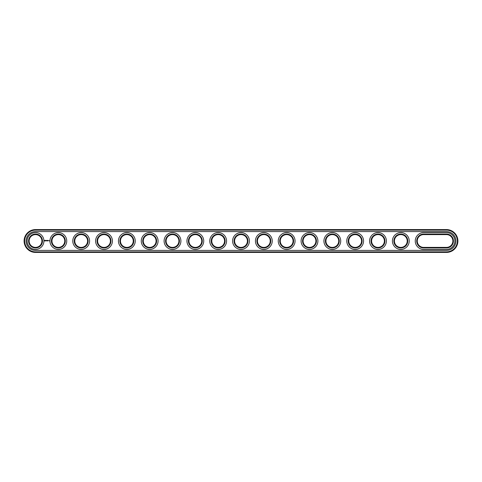 <?xml version="1.0" encoding="UTF-8"?>
<svg xmlns="http://www.w3.org/2000/svg" width="482" height="482" viewBox="0 0 482 482"><rect width="100%" height="100%" fill="white"/><g stroke="black" fill="none" stroke-linecap="round" stroke-linejoin="round"><path stroke-width="0.36" stroke-dasharray="2.41 1.81" d="M446.483 252.417A11.417 11.417 0 0 0 457.9 241A11.417 11.417 0 0 0 446.483 229.583L35.517 229.583A11.417 11.417 0 0 0 24.1 241A11.417 11.417 0 0 0 35.517 252.417L446.483 252.417L446.483 251.869A10.869 10.869 0 0 0 457.352 241A10.869 10.869 0 0 0 446.483 230.131L35.517 230.131A10.869 10.869 0 0 0 24.648 241A10.869 10.869 0 0 0 35.517 251.869L446.483 251.869M423.654 247.941L446.483 247.941A6.941 6.941 0 0 0 453.423 241A6.941 6.941 0 0 0 446.483 234.059L423.654 234.059A6.941 6.941 0 0 0 416.713 241A6.941 6.941 0 0 0 423.654 247.941L423.654 247.393L446.483 247.393A6.393 6.393 0 0 0 452.875 241A6.393 6.393 0 0 0 446.483 234.607L423.654 234.607A6.393 6.393 0 0 0 417.261 241A6.393 6.393 0 0 0 423.654 247.393M371.05 241A6.941 6.941 0 0 0 377.99 247.941A6.941 6.941 0 0 0 384.931 241A6.941 6.941 0 0 0 377.99 234.059A6.941 6.941 0 0 0 371.05 241M393.878 241A6.941 6.941 0 0 0 400.819 247.941A6.941 6.941 0 0 0 407.76 241A6.941 6.941 0 0 0 400.819 234.059A6.941 6.941 0 0 0 393.878 241M279.723 241A6.941 6.941 0 0 0 286.663 247.941A6.941 6.941 0 0 0 293.604 241A6.941 6.941 0 0 0 286.663 234.059A6.941 6.941 0 0 0 279.723 241M348.215 241A6.941 6.941 0 0 0 355.156 247.941A6.941 6.941 0 0 0 362.096 241A6.941 6.941 0 0 0 355.156 234.059A6.941 6.941 0 0 0 348.215 241M325.386 241A6.941 6.941 0 0 0 332.327 247.941A6.941 6.941 0 0 0 339.268 241A6.941 6.941 0 0 0 332.327 234.059A6.941 6.941 0 0 0 325.386 241M302.551 241A6.941 6.941 0 0 0 309.492 247.941A6.941 6.941 0 0 0 316.433 241A6.941 6.941 0 0 0 309.492 234.059A6.941 6.941 0 0 0 302.551 241M256.888 241A6.941 6.941 0 0 0 263.829 247.941A6.941 6.941 0 0 0 270.77 241A6.941 6.941 0 0 0 263.829 234.059A6.941 6.941 0 0 0 256.888 241M74.24 241A6.941 6.941 0 0 0 81.181 247.941A6.941 6.941 0 0 0 88.122 241A6.941 6.941 0 0 0 81.181 234.059A6.941 6.941 0 0 0 74.24 241M51.405 241A6.941 6.941 0 0 0 58.346 247.941A6.941 6.941 0 0 0 65.287 241A6.941 6.941 0 0 0 58.346 234.059A6.941 6.941 0 0 0 51.405 241M234.059 241A6.941 6.941 0 0 0 241 247.941A6.941 6.941 0 0 0 247.941 241A6.941 6.941 0 0 0 241 234.059A6.941 6.941 0 0 0 234.059 241M211.23 241A6.941 6.941 0 0 0 218.171 247.941A6.941 6.941 0 0 0 225.112 241A6.941 6.941 0 0 0 218.171 234.059A6.941 6.941 0 0 0 211.23 241M165.567 241A6.941 6.941 0 0 0 172.508 247.941A6.941 6.941 0 0 0 179.449 241A6.941 6.941 0 0 0 172.508 234.059A6.941 6.941 0 0 0 165.567 241M142.732 241A6.941 6.941 0 0 0 149.673 247.941A6.941 6.941 0 0 0 156.614 241A6.941 6.941 0 0 0 149.673 234.059A6.941 6.941 0 0 0 142.732 241M188.396 241A6.941 6.941 0 0 0 195.337 247.941A6.941 6.941 0 0 0 202.277 241A6.941 6.941 0 0 0 195.337 234.059A6.941 6.941 0 0 0 188.396 241M28.577 241A6.941 6.941 0 0 0 35.517 247.941A6.941 6.941 0 0 0 42.458 241A6.941 6.941 0 0 0 35.517 234.059A6.941 6.941 0 0 0 28.577 241M97.069 241A6.941 6.941 0 0 0 104.01 247.941A6.941 6.941 0 0 0 110.95 241A6.941 6.941 0 0 0 104.01 234.059A6.941 6.941 0 0 0 97.069 241M119.904 241A6.941 6.941 0 0 0 126.844 247.941A6.941 6.941 0 0 0 133.785 241A6.941 6.941 0 0 0 126.844 234.059A6.941 6.941 0 0 0 119.904 241M371.598 241A6.393 6.393 0 0 0 381.184 246.537A6.393 6.393 0 0 0 381.184 235.463A6.393 6.393 0 0 0 371.598 241M394.427 241A6.393 6.393 0 0 0 404.018 246.537A6.393 6.393 0 0 0 404.018 235.463A6.393 6.393 0 0 0 394.427 241M280.271 241A6.393 6.393 0 0 0 289.857 246.537A6.393 6.393 0 0 0 289.857 235.463A6.393 6.393 0 0 0 280.271 241M348.763 241A6.393 6.393 0 0 0 358.355 246.537A6.393 6.393 0 0 0 358.355 235.463A6.393 6.393 0 0 0 348.763 241M325.934 241A6.393 6.393 0 0 0 335.52 246.537A6.393 6.393 0 0 0 335.52 235.463A6.393 6.393 0 0 0 325.934 241M303.1 241A6.393 6.393 0 0 0 312.691 246.537A6.393 6.393 0 0 0 312.691 235.463A6.393 6.393 0 0 0 303.1 241M257.436 241A6.393 6.393 0 0 0 267.028 246.537A6.393 6.393 0 0 0 267.028 235.463A6.393 6.393 0 0 0 257.436 241M74.788 241A6.393 6.393 0 0 0 84.374 246.537A6.393 6.393 0 0 0 84.374 235.463A6.393 6.393 0 0 0 74.788 241M51.954 241A6.393 6.393 0 0 0 61.545 246.537A6.393 6.393 0 0 0 61.545 235.463A6.393 6.393 0 0 0 51.954 241M234.607 241A6.393 6.393 0 0 0 244.199 246.537A6.393 6.393 0 0 0 244.199 235.463A6.393 6.393 0 0 0 234.607 241M211.773 241A6.393 6.393 0 0 0 221.365 246.537A6.393 6.393 0 0 0 221.365 235.463A6.393 6.393 0 0 0 211.773 241M166.115 241A6.393 6.393 0 0 0 175.701 246.537A6.393 6.393 0 0 0 175.701 235.463A6.393 6.393 0 0 0 166.115 241M143.281 241A6.393 6.393 0 0 0 152.872 246.537A6.393 6.393 0 0 0 152.872 235.463A6.393 6.393 0 0 0 143.281 241M188.944 241A6.393 6.393 0 0 0 198.536 246.537A6.393 6.393 0 0 0 198.536 235.463A6.393 6.393 0 0 0 188.944 241M29.125 241A6.393 6.393 0 0 0 38.711 246.537A6.393 6.393 0 0 0 38.711 235.463A6.393 6.393 0 0 0 29.125 241M97.617 241A6.393 6.393 0 0 0 107.209 246.537A6.393 6.393 0 0 0 107.209 235.463A6.393 6.393 0 0 0 97.617 241M120.452 241A6.393 6.393 0 0 0 130.038 246.537A6.393 6.393 0 0 0 130.038 235.463A6.393 6.393 0 0 0 120.452 241M446.483 250.405A9.405 9.405 0 0 0 455.894 241A9.405 9.405 0 0 0 446.483 231.595L35.517 231.595A9.405 9.405 0 0 0 26.106 241A9.405 9.405 0 0 0 35.517 250.405L446.483 250.405M446.483 249.405A8.405 8.405 0 0 0 454.888 241A8.405 8.405 0 0 0 446.483 232.595L423.654 232.595A8.405 8.405 0 0 0 415.249 241A8.405 8.405 0 0 0 423.654 249.405L446.483 249.405M27.113 241A8.405 8.405 0 0 1 39.717 233.722A8.405 8.405 0 0 1 39.717 248.278A8.405 8.405 0 0 1 27.113 241M49.947 241A8.405 8.405 0 0 1 62.546 233.722A8.405 8.405 0 0 1 62.546 248.278A8.405 8.405 0 0 1 49.947 241M72.776 241A8.405 8.405 0 0 1 85.38 233.722A8.405 8.405 0 0 1 85.38 248.278A8.405 8.405 0 0 1 72.776 241M95.611 241A8.405 8.405 0 0 1 108.209 233.722A8.405 8.405 0 0 1 108.209 248.278A8.405 8.405 0 0 1 95.611 241M118.439 241A8.405 8.405 0 0 1 131.044 233.722A8.405 8.405 0 0 1 131.044 248.278A8.405 8.405 0 0 1 118.439 241M141.274 241A8.405 8.405 0 0 1 153.872 233.722A8.405 8.405 0 0 1 153.872 248.278A8.405 8.405 0 0 1 141.274 241M164.103 241A8.405 8.405 0 0 1 176.707 233.722A8.405 8.405 0 0 1 176.707 248.278A8.405 8.405 0 0 1 164.103 241M186.938 241A8.405 8.405 0 0 1 199.536 233.722A8.405 8.405 0 0 1 199.536 248.278A8.405 8.405 0 0 1 186.938 241M209.766 241A8.405 8.405 0 0 1 222.371 233.722A8.405 8.405 0 0 1 222.371 248.278A8.405 8.405 0 0 1 209.766 241M232.595 241A8.405 8.405 0 0 1 245.199 233.722A8.405 8.405 0 0 1 245.199 248.278A8.405 8.405 0 0 1 232.595 241M255.43 241A8.405 8.405 0 0 1 268.034 233.722A8.405 8.405 0 0 1 268.034 248.278A8.405 8.405 0 0 1 255.43 241M278.259 241A8.405 8.405 0 0 1 290.863 233.722A8.405 8.405 0 0 1 290.863 248.278A8.405 8.405 0 0 1 278.259 241M301.093 241A8.405 8.405 0 0 1 313.698 233.722A8.405 8.405 0 0 1 313.698 248.278A8.405 8.405 0 0 1 301.093 241M323.922 241A8.405 8.405 0 0 1 336.526 233.722A8.405 8.405 0 0 1 336.526 248.278A8.405 8.405 0 0 1 323.922 241M346.757 241A8.405 8.405 0 0 1 359.361 233.722A8.405 8.405 0 0 1 359.361 248.278A8.405 8.405 0 0 1 346.757 241M369.586 241A8.405 8.405 0 0 1 382.19 233.722A8.405 8.405 0 0 1 382.19 248.278A8.405 8.405 0 0 1 369.586 241M392.42 241A8.405 8.405 0 0 1 405.025 233.722A8.405 8.405 0 0 1 405.025 248.278A8.405 8.405 0 0 1 392.42 241M49.248 240.608L49.411 240.964L49.248 240.608M44.814 240.217L44.549 240.801L45.133 241.06L45.398 240.476L44.814 240.217M45.639 240.458L46.013 240.819L45.639 240.458M46.085 240.446L46.254 240.886L46.447 240.416L46.085 240.446M46.549 240.385L46.826 240.886L46.549 240.385M47.356 240.404L46.953 240.861L47.013 240.518L47.405 240.861L47.356 240.404M47.971 240.385L47.971 240.886L47.971 240.385M47.826 240.385L47.549 240.886L47.826 240.385M48.423 240.385L48.146 240.886L48.423 240.385M44.977 240.416L44.977 240.861L44.977 240.416M446.483 229.583L446.483 230.131M35.517 252.417L35.517 251.869M35.517 229.583L35.517 230.131M423.654 234.607L423.654 234.059M446.483 234.059L446.483 234.607M446.483 247.941L446.483 247.393"/><path stroke-width="0.72" d="M446.483 252.417A11.417 11.417 0 0 0 457.9 241A11.417 11.417 0 0 0 446.483 229.583L35.517 229.583A11.417 11.417 0 0 0 24.1 241A11.417 11.417 0 0 0 35.517 252.417L446.483 252.417L446.483 251.869A10.869 10.869 0 0 0 457.352 241A10.869 10.869 0 0 0 446.483 230.131L35.517 230.131A10.869 10.869 0 0 0 24.648 241A10.869 10.869 0 0 0 35.517 251.869L446.483 251.869M446.483 250.405A9.405 9.405 0 0 0 455.894 241A9.405 9.405 0 0 0 446.483 231.595L35.517 231.595A9.405 9.405 0 0 0 26.106 241A9.405 9.405 0 0 0 35.517 250.405L446.483 250.405M423.654 234.607A6.393 6.393 0 0 0 417.261 241A6.393 6.393 0 0 0 423.654 247.393L446.483 247.393A6.393 6.393 0 0 0 452.875 241A6.393 6.393 0 0 0 446.483 234.607L423.654 234.607L423.654 234.059A6.941 6.941 0 0 0 416.713 241A6.941 6.941 0 0 0 423.654 247.941L446.483 247.941A6.941 6.941 0 0 0 453.423 241A6.941 6.941 0 0 0 446.483 234.059L423.654 234.059M371.598 241A6.393 6.393 0 0 0 381.184 246.537A6.393 6.393 0 0 0 381.184 235.463A6.393 6.393 0 0 0 371.598 241M394.427 241A6.393 6.393 0 0 0 404.018 246.537A6.393 6.393 0 0 0 404.018 235.463A6.393 6.393 0 0 0 394.427 241M280.271 241A6.393 6.393 0 0 0 289.857 246.537A6.393 6.393 0 0 0 289.857 235.463A6.393 6.393 0 0 0 280.271 241M348.763 241A6.393 6.393 0 0 0 358.355 246.537A6.393 6.393 0 0 0 358.355 235.463A6.393 6.393 0 0 0 348.763 241M325.934 241A6.393 6.393 0 0 0 335.52 246.537A6.393 6.393 0 0 0 335.52 235.463A6.393 6.393 0 0 0 325.934 241M303.1 241A6.393 6.393 0 0 0 312.691 246.537A6.393 6.393 0 0 0 312.691 235.463A6.393 6.393 0 0 0 303.1 241M257.436 241A6.393 6.393 0 0 0 267.028 246.537A6.393 6.393 0 0 0 267.028 235.463A6.393 6.393 0 0 0 257.436 241M74.788 241A6.393 6.393 0 0 0 84.374 246.537A6.393 6.393 0 0 0 84.374 235.463A6.393 6.393 0 0 0 74.788 241M51.954 241A6.393 6.393 0 0 0 61.545 246.537A6.393 6.393 0 0 0 61.545 235.463A6.393 6.393 0 0 0 51.954 241M234.607 241A6.393 6.393 0 0 0 244.199 246.537A6.393 6.393 0 0 0 244.199 235.463A6.393 6.393 0 0 0 234.607 241M211.773 241A6.393 6.393 0 0 0 221.365 246.537A6.393 6.393 0 0 0 221.365 235.463A6.393 6.393 0 0 0 211.773 241M166.115 241A6.393 6.393 0 0 0 175.701 246.537A6.393 6.393 0 0 0 175.701 235.463A6.393 6.393 0 0 0 166.115 241M143.281 241A6.393 6.393 0 0 0 152.872 246.537A6.393 6.393 0 0 0 152.872 235.463A6.393 6.393 0 0 0 143.281 241M188.944 241A6.393 6.393 0 0 0 198.536 246.537A6.393 6.393 0 0 0 198.536 235.463A6.393 6.393 0 0 0 188.944 241M29.125 241A6.393 6.393 0 0 0 38.711 246.537A6.393 6.393 0 0 0 38.711 235.463A6.393 6.393 0 0 0 29.125 241M97.617 241A6.393 6.393 0 0 0 107.209 246.537A6.393 6.393 0 0 0 107.209 235.463A6.393 6.393 0 0 0 97.617 241M120.452 241A6.393 6.393 0 0 0 130.038 246.537A6.393 6.393 0 0 0 130.038 235.463A6.393 6.393 0 0 0 120.452 241M371.05 241A6.941 6.941 0 0 0 381.461 247.013A6.941 6.941 0 0 0 381.461 234.987A6.941 6.941 0 0 0 371.05 241M393.878 241A6.941 6.941 0 0 0 404.29 247.013A6.941 6.941 0 0 0 404.29 234.987A6.941 6.941 0 0 0 393.878 241M279.723 241A6.941 6.941 0 0 0 290.134 247.013A6.941 6.941 0 0 0 290.134 234.987A6.941 6.941 0 0 0 279.723 241M348.215 241A6.941 6.941 0 0 0 358.626 247.013A6.941 6.941 0 0 0 358.626 234.987A6.941 6.941 0 0 0 348.215 241M325.386 241A6.941 6.941 0 0 0 335.797 247.013A6.941 6.941 0 0 0 335.797 234.987A6.941 6.941 0 0 0 325.386 241M302.551 241A6.941 6.941 0 0 0 312.963 247.013A6.941 6.941 0 0 0 312.963 234.987A6.941 6.941 0 0 0 302.551 241M256.888 241A6.941 6.941 0 0 0 267.299 247.013A6.941 6.941 0 0 0 267.299 234.987A6.941 6.941 0 0 0 256.888 241M74.24 241A6.941 6.941 0 0 0 84.651 247.013A6.941 6.941 0 0 0 84.651 234.987A6.941 6.941 0 0 0 74.24 241M51.405 241A6.941 6.941 0 0 0 61.816 247.013A6.941 6.941 0 0 0 61.816 234.987A6.941 6.941 0 0 0 51.405 241M234.059 241A6.941 6.941 0 0 0 244.47 247.013A6.941 6.941 0 0 0 244.47 234.987A6.941 6.941 0 0 0 234.059 241M211.23 241A6.941 6.941 0 0 0 221.642 247.013A6.941 6.941 0 0 0 221.642 234.987A6.941 6.941 0 0 0 211.23 241M165.567 241A6.941 6.941 0 0 0 175.978 247.013A6.941 6.941 0 0 0 175.978 234.987A6.941 6.941 0 0 0 165.567 241M142.732 241A6.941 6.941 0 0 0 153.143 247.013A6.941 6.941 0 0 0 153.143 234.987A6.941 6.941 0 0 0 142.732 241M188.396 241A6.941 6.941 0 0 0 198.807 247.013A6.941 6.941 0 0 0 198.807 234.987A6.941 6.941 0 0 0 188.396 241M28.577 241A6.941 6.941 0 0 0 38.988 247.013A6.941 6.941 0 0 0 38.988 234.987A6.941 6.941 0 0 0 28.577 241M97.069 241A6.941 6.941 0 0 0 107.48 247.013A6.941 6.941 0 0 0 107.48 234.987A6.941 6.941 0 0 0 97.069 241M119.904 241A6.941 6.941 0 0 0 130.315 247.013A6.941 6.941 0 0 0 130.315 234.987A6.941 6.941 0 0 0 119.904 241M49.248 240.608L49.411 240.964L49.248 240.608M44.814 240.217L44.549 240.801L45.133 241.06L45.398 240.476L44.814 240.217M45.639 240.458L46.013 240.819L45.639 240.458M46.085 240.446L46.254 240.886L46.447 240.416L46.085 240.446M46.549 240.385L46.826 240.886L46.549 240.385M47.356 240.404L46.953 240.861L47.013 240.518L47.405 240.861L47.356 240.404M47.971 240.385L47.971 240.886L47.971 240.385M47.826 240.385L47.549 240.886L47.826 240.385M48.423 240.385L48.146 240.886L48.423 240.385M446.483 249.405A8.405 8.405 0 0 0 454.888 241A8.405 8.405 0 0 0 446.483 232.595L423.654 232.595A8.405 8.405 0 0 0 415.249 241A8.405 8.405 0 0 0 423.654 249.405L446.483 249.405M369.586 241A8.405 8.405 0 0 0 382.19 248.278A8.405 8.405 0 0 0 382.19 233.722A8.405 8.405 0 0 0 369.586 241M392.42 241A8.405 8.405 0 0 0 405.025 248.278A8.405 8.405 0 0 0 405.025 233.722A8.405 8.405 0 0 0 392.42 241M278.259 241A8.405 8.405 0 0 0 290.863 248.278A8.405 8.405 0 0 0 290.863 233.722A8.405 8.405 0 0 0 278.259 241M346.757 241A8.405 8.405 0 0 0 359.361 248.278A8.405 8.405 0 0 0 359.361 233.722A8.405 8.405 0 0 0 346.757 241M323.922 241A8.405 8.405 0 0 0 336.526 248.278A8.405 8.405 0 0 0 336.526 233.722A8.405 8.405 0 0 0 323.922 241M301.093 241A8.405 8.405 0 0 0 313.698 248.278A8.405 8.405 0 0 0 313.698 233.722A8.405 8.405 0 0 0 301.093 241M255.43 241A8.405 8.405 0 0 0 268.034 248.278A8.405 8.405 0 0 0 268.034 233.722A8.405 8.405 0 0 0 255.43 241M72.776 241A8.405 8.405 0 0 0 85.38 248.278A8.405 8.405 0 0 0 85.38 233.722A8.405 8.405 0 0 0 72.776 241M49.947 241A8.405 8.405 0 0 0 62.546 248.278A8.405 8.405 0 0 0 62.546 233.722A8.405 8.405 0 0 0 49.947 241M232.595 241A8.405 8.405 0 0 0 245.199 248.278A8.405 8.405 0 0 0 245.199 233.722A8.405 8.405 0 0 0 232.595 241M209.766 241A8.405 8.405 0 0 0 222.371 248.278A8.405 8.405 0 0 0 222.371 233.722A8.405 8.405 0 0 0 209.766 241M164.103 241A8.405 8.405 0 0 0 176.707 248.278A8.405 8.405 0 0 0 176.707 233.722A8.405 8.405 0 0 0 164.103 241M141.274 241A8.405 8.405 0 0 0 153.872 248.278A8.405 8.405 0 0 0 153.872 233.722A8.405 8.405 0 0 0 141.274 241M186.938 241A8.405 8.405 0 0 0 199.536 248.278A8.405 8.405 0 0 0 199.536 233.722A8.405 8.405 0 0 0 186.938 241M27.113 241A8.405 8.405 0 0 0 39.717 248.278A8.405 8.405 0 0 0 39.717 233.722A8.405 8.405 0 0 0 27.113 241M95.611 241A8.405 8.405 0 0 0 108.209 248.278A8.405 8.405 0 0 0 108.209 233.722A8.405 8.405 0 0 0 95.611 241M118.439 241A8.405 8.405 0 0 0 131.044 248.278A8.405 8.405 0 0 0 131.044 233.722A8.405 8.405 0 0 0 118.439 241M44.977 240.416L44.977 240.861L44.977 240.416M446.483 229.583L446.483 230.131M35.517 252.417L35.517 251.869M35.517 229.583L35.517 230.131M423.654 247.393L423.654 247.941M446.483 234.607L446.483 234.059M446.483 247.393L446.483 247.941"/></g></svg>
